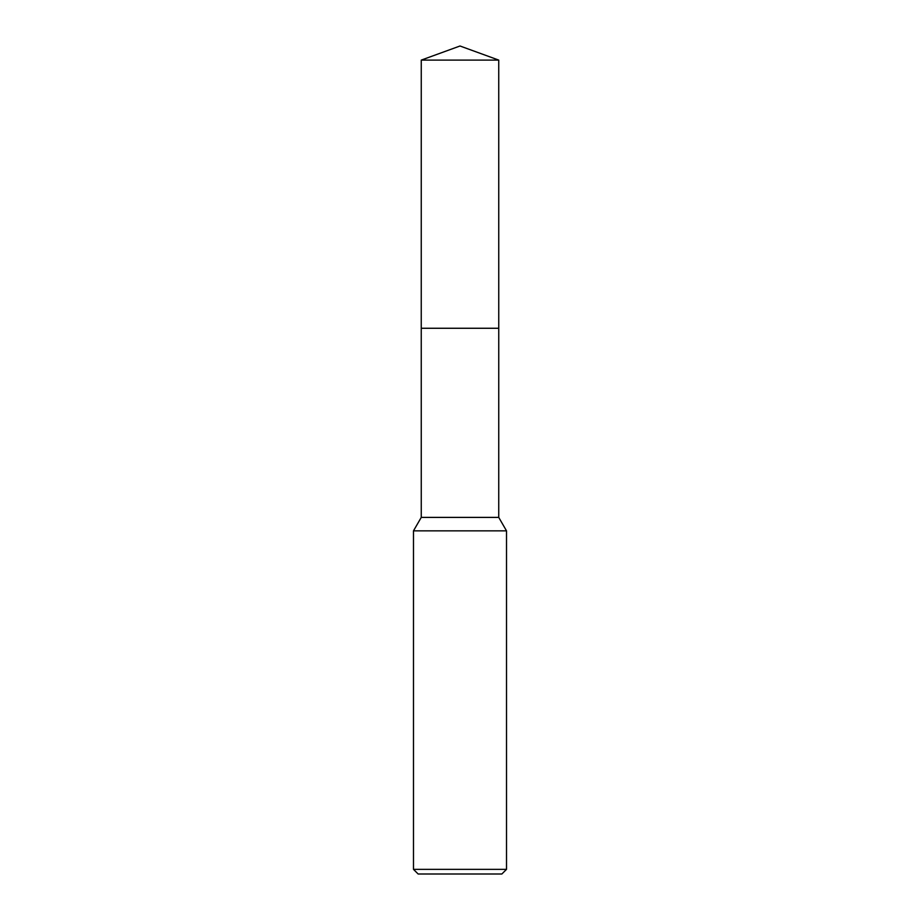 <?xml version="1.0" encoding="UTF-8"?>
<svg xmlns="http://www.w3.org/2000/svg" width="920" height="920" viewBox="0 0 920 920"><rect width="100%" height="100%" fill="white"/><g stroke="black" fill="none" stroke-linecap="round" stroke-linejoin="round"><path stroke-width="1.38" d="M421.256 60.099L498.743 60.099L460 46L421.256 60.099L421.245 328.267L498.755 328.267L498.743 517.396L506.517 530.851L506.517 869.354L413.482 869.354L418.14 874L501.86 874L506.517 869.354M498.743 60.099L498.755 328.267L421.245 328.267L421.256 517.396L498.743 517.396M421.256 517.396L413.482 530.851L506.517 530.851M413.482 530.851L413.482 869.354"/></g></svg>
